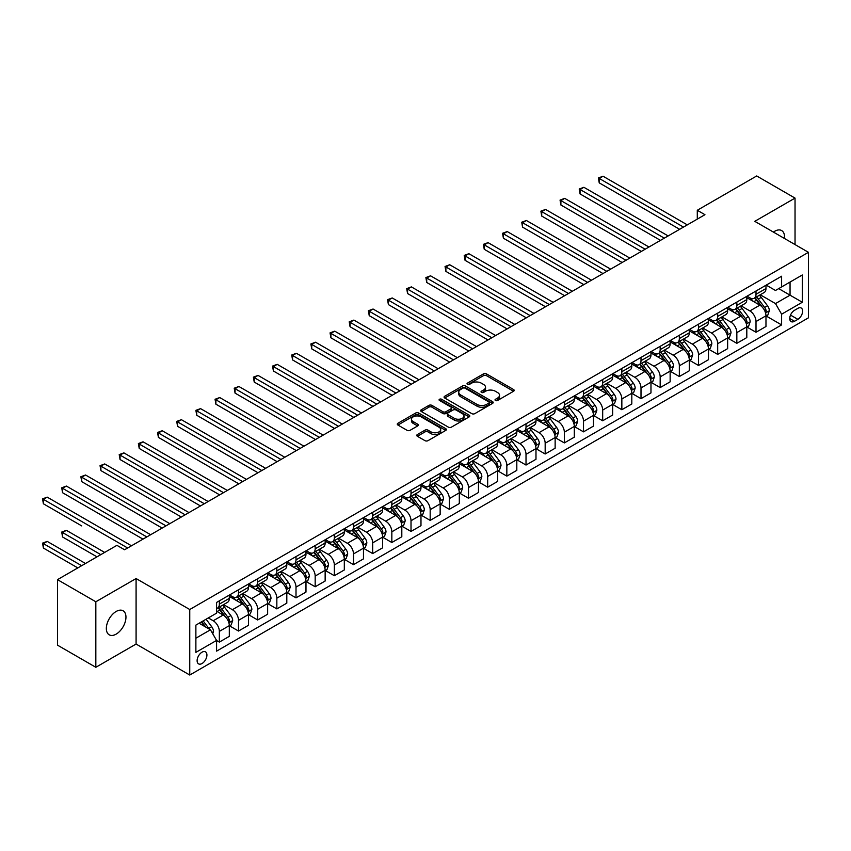 <?xml version="1.0" encoding="UTF-8"?>
<svg xmlns="http://www.w3.org/2000/svg" width="851" height="851" viewBox="0 0 851 851"><rect width="100%" height="100%" fill="white"/><g stroke="black" fill="none" stroke-linecap="round" stroke-linejoin="round"><path stroke-width="1.28" d="M495.463 400.491A1.489 0.862 0 0 0 497.569 400.491L513.557 391.258A2.127 1.234 0 0 0 514.185 390.396A2.127 1.234 0 0 0 513.557 389.524L486.474 373.887A2.127 1.234 0 0 0 483.464 373.887L467.465 383.12A1.489 0.862 0 0 0 467.029 383.727A1.489 0.862 0 0 0 467.465 384.333A1.489 0.862 0 0 0 469.571 384.333L471.645 383.141A6.808 3.936 0 0 1 481.283 383.141L483.538 384.439A6.808 3.936 0 0 1 485.527 387.226A6.808 3.936 0 0 1 483.538 390.003L481.464 391.194A1.489 0.862 0 0 0 481.028 391.8A1.489 0.862 0 0 0 481.464 392.417A1.489 0.862 0 0 0 483.57 392.417L485.644 391.215A6.808 3.936 0 0 1 495.271 391.215L497.537 392.524A6.808 3.936 0 0 1 499.526 395.3A6.808 3.936 0 0 1 497.537 398.087L495.463 399.279A1.489 0.862 0 0 0 495.027 399.885A1.489 0.862 0 0 0 495.463 400.491L495.463 399.279M116.151 634.133A13.882 8.01 120 0 0 125.214 621.9A13.882 8.01 120 0 0 123.087 610.784A13.882 8.01 120 0 0 116.151 611.475A13.882 8.01 120 0 0 107.088 623.698A13.882 8.01 120 0 0 109.215 634.825A13.882 8.01 120 0 0 116.151 634.133M784.441 238.461A13.882 8.01 120 0 0 781.654 230.568A13.882 8.01 120 0 0 774.718 231.249A13.882 8.01 120 0 0 773.421 232.1M202.017 663.525A6.936 4.01 120 0 0 206.548 657.408A6.936 4.01 120 0 0 205.485 651.845A6.936 4.01 120 0 0 202.017 652.196A6.936 4.01 120 0 0 197.485 658.312A6.936 4.01 120 0 0 198.549 663.865A6.936 4.01 120 0 0 202.017 663.525M417.384 434.531A2.127 1.234 0 0 0 416.767 435.404A2.127 1.234 0 0 0 417.384 436.276L424.989 440.658A2.127 1.234 0 0 0 428 440.658L445.754 430.404A2.127 1.234 0 0 0 446.381 429.542A2.127 1.234 0 0 0 445.754 428.67L418.671 413.033A2.127 1.234 0 0 0 415.66 413.033L397.896 423.287A2.127 1.234 0 0 0 397.279 424.149A2.127 1.234 0 0 0 397.896 425.021L407.076 430.319A2.127 1.234 0 0 0 410.086 430.319L417.692 425.936A2.127 1.234 0 0 0 418.309 425.064A2.127 1.234 0 0 0 417.692 424.192L413.139 421.564A5.691 3.287 0 0 1 411.469 419.245A5.691 3.287 0 0 1 414.98 416.203A5.691 3.287 0 0 1 421.192 416.916L439.02 427.213A5.691 3.287 0 0 1 440.69 429.542A5.691 3.287 0 0 1 437.18 432.574A5.691 3.287 0 0 1 430.968 431.861L428 430.149A2.127 1.234 0 0 0 424.989 430.149L417.384 434.531L417.384 436.276M136.086 578.542L95.833 601.774L57.496 579.648L57.496 645.154L95.833 667.29L136.086 644.047L189.752 675.034L189.752 609.518L136.086 578.542L136.086 644.047M795.036 244.577L795.036 198.102L754.784 221.334L808.45 252.321L189.752 609.518M795.036 198.102L756.699 175.966L697.288 210.271L697.288 219.122M57.496 579.648L116.917 545.342L124.586 549.767L704.947 214.697L697.288 210.271M471.794 413.639A2.127 1.234 0 0 0 474.805 413.639L492.569 403.385A2.127 1.234 0 0 0 493.186 402.512A2.127 1.234 0 0 0 492.569 401.651L465.476 386.003A2.127 1.234 0 0 0 462.465 386.003L444.701 396.258A2.127 1.234 0 0 0 444.084 397.13A2.127 1.234 0 0 0 444.701 397.991L471.794 413.639M440.105 400.821A1.489 0.862 0 0 1 441.616 401.023L441.616 399.257L469.167 415.16A2.127 1.234 0 0 1 469.784 416.022A2.127 1.234 0 0 1 469.167 416.894L451.402 427.149A2.127 1.234 0 0 1 448.392 427.149L421.298 411.512L421.298 409.767A2.127 1.234 0 0 0 420.681 410.639A2.127 1.234 0 0 0 421.298 411.512M421.298 409.767L428.904 405.384A2.127 1.234 0 0 1 431.914 405.384L442.903 411.724A2.127 1.234 0 0 0 445.913 411.724L450.956 408.81A2.127 1.234 0 0 0 451.573 407.948A2.127 1.234 0 0 0 450.956 407.076L439.51 400.47A1.489 0.862 0 0 1 439.073 399.864A1.489 0.862 0 0 1 439.999 399.066A1.489 0.862 0 0 1 441.616 399.257M797.866 308.36L794.494 310.307A6.723 3.883 120 0 0 790.1 316.232A6.723 3.883 120 0 0 791.132 321.614A6.723 3.883 120 0 0 794.494 321.284L797.866 319.338A6.723 3.883 120 0 0 802.259 313.413A6.723 3.883 120 0 0 801.227 308.03A6.723 3.883 120 0 0 797.866 308.36M189.752 675.034L808.45 317.827L808.45 252.321M766.208 285.117L775.484 290.478L781.612 286.936L781.612 276.224L216.579 602.444L216.579 613.156L195.879 625.102L195.879 652.366L216.579 640.42L216.579 651.132L781.612 324.912L781.612 314.2L775.484 303.573L760.241 294.776M781.612 286.936L802.312 274.979L802.312 302.254L781.612 314.2M95.833 601.774L95.833 667.29M778.708 288.617L790.047 295.169L790.047 282.064L802.312 274.979M775.484 303.573L790.047 295.169L802.312 302.254M195.879 638.207L210.452 629.793L199.102 623.24M216.579 640.505L219.345 642.101L219.345 631.389A8.67 5.01 -120 0 0 213.207 620.762L208.304 617.932M219.345 642.101L229.313 636.346L229.313 625.634A8.67 5.01 -120 0 0 223.175 615.018L216.579 611.209M229.536 625.857L238.514 631.038L238.514 620.326A8.67 5.01 -120 0 0 232.376 609.699L223.568 604.614M238.514 631.038L248.481 625.283L248.481 614.571A8.67 5.01 -120 0 0 242.344 603.944L229.313 596.423M248.705 614.794L257.672 619.975L257.672 609.263A8.67 5.01 -120 0 0 251.545 598.636L242.737 593.551M257.672 619.975L267.639 614.22L267.639 603.508A8.67 5.01 -120 0 0 261.512 592.881L248.481 585.36M267.874 603.721L276.841 608.901L276.841 598.189A8.67 5.01 -120 0 0 270.714 587.573L261.906 582.488M276.841 608.901L286.808 603.146L286.808 592.434A8.67 5.01 -120 0 0 280.681 581.818L267.639 574.287M287.042 592.658L296.01 597.838L296.01 587.126A8.67 5.01 -120 0 0 289.872 576.499L281.075 571.415M296.01 597.838L305.977 592.083L305.977 581.371A8.67 5.01 -120 0 0 299.839 570.744L286.808 563.224M306.211 581.595L315.178 586.775L315.178 576.063A8.67 5.01 -120 0 0 309.041 565.436L300.233 560.352M315.178 586.775L325.146 581.02L325.146 570.308A8.67 5.01 -120 0 0 319.008 559.681L305.977 552.161M325.369 570.532L334.347 575.712L334.347 565A8.67 5.01 -120 0 0 328.209 554.373L319.402 549.289M334.347 575.712L344.315 569.957L344.315 559.245A8.67 5.01 -120 0 0 338.177 548.618L325.146 541.098M344.538 559.458L353.505 564.638L353.505 553.927A8.67 5.01 -120 0 0 347.378 543.31L338.57 538.226M353.505 564.638L363.473 558.884L363.473 548.172A8.67 5.01 -120 0 0 357.346 537.555L344.315 530.024M363.707 548.395L372.674 553.575L372.674 542.864A8.67 5.01 -120 0 0 366.547 532.237L357.739 527.152M372.674 553.575L382.642 547.821L382.642 537.109A8.67 5.01 -120 0 0 376.514 526.482L363.473 518.961M382.876 537.332L391.843 542.512L391.843 531.801A8.67 5.01 -120 0 0 385.705 521.174L376.908 516.089M391.843 542.512L401.81 536.758L401.81 526.046A8.67 5.01 -120 0 0 395.672 515.419L382.642 507.898M402.044 526.269L411.012 531.439L411.012 520.738A8.67 5.01 -120 0 0 404.874 510.111L396.066 505.026M411.012 531.439L420.979 525.695L420.979 514.983A8.67 5.01 -120 0 0 414.841 504.356L401.81 496.835M421.202 515.195L430.18 520.376L430.18 509.664A8.67 5.01 -120 0 0 424.043 499.048L415.235 493.963M430.18 520.376L440.148 514.621L440.148 503.909A8.67 5.01 -120 0 0 434.01 493.293L420.979 485.761M440.371 504.132L449.339 509.313L449.339 498.601A8.67 5.01 -120 0 0 443.211 487.974L434.404 482.889M449.339 509.313L459.306 503.558L459.306 492.846A8.67 5.01 -120 0 0 453.179 482.219L440.148 474.698M459.54 493.069L468.507 498.25L468.507 487.538A8.67 5.01 -120 0 0 462.38 476.911L453.572 471.826M468.507 498.25L478.475 492.495L478.475 481.783A8.67 5.01 -120 0 0 472.348 471.156L459.306 463.635M478.709 482.006L487.676 487.176L487.676 476.464A8.67 5.01 -120 0 0 481.538 465.848L472.741 460.763M487.676 487.176L497.644 481.432L497.644 470.72A8.67 5.01 -120 0 0 491.506 460.093L478.475 452.562M497.878 470.933L506.845 476.113L506.845 465.401A8.67 5.01 -120 0 0 500.707 454.785L491.899 449.7M506.845 476.113L516.812 470.358L516.812 459.646A8.67 5.01 -120 0 0 510.674 449.03L497.644 441.499M517.036 459.87L526.014 465.05L526.014 454.338A8.67 5.01 -120 0 0 519.876 443.711L511.068 438.627M526.014 465.05L535.981 459.295L535.981 448.583A8.67 5.01 -120 0 0 529.843 437.957L516.812 430.436M536.204 448.807L545.172 453.987L545.172 443.275A8.67 5.01 -120 0 0 539.045 432.648L530.237 427.564M545.172 453.987L555.139 448.232L555.139 437.52A8.67 5.01 -120 0 0 549.012 426.894L535.981 419.373M555.373 437.744L564.341 442.914L564.341 432.202A8.67 5.01 -120 0 0 558.213 421.585L549.406 416.501M564.341 442.914L574.308 437.159L574.308 426.447A8.67 5.01 -120 0 0 568.181 415.831L555.139 408.299M574.542 426.67L583.509 431.851L583.509 421.139A8.67 5.01 -120 0 0 577.372 410.512L568.574 405.438M583.509 431.851L593.477 426.096L593.477 415.384A8.67 5.01 -120 0 0 587.339 404.768L574.308 397.236M593.711 415.607L602.678 420.788L602.678 410.076A8.67 5.01 -120 0 0 596.54 399.449L587.733 394.364M602.678 420.788L612.646 415.033L612.646 404.321A8.67 5.01 -120 0 0 606.508 393.694L593.477 386.173M612.869 404.544L621.847 409.725L621.847 399.013A8.67 5.01 -120 0 0 615.709 388.386L606.901 383.301M621.847 409.725L631.814 403.97L631.814 393.258A8.67 5.01 -120 0 0 625.676 382.631L612.646 375.11M632.038 393.481L641.005 398.651L641.005 387.939A8.67 5.01 -120 0 0 634.878 377.323L626.07 372.238M641.005 398.651L650.972 392.896L650.972 382.184A8.67 5.01 -120 0 0 644.845 371.568L631.814 364.037M651.206 382.407L660.174 387.588L660.174 376.876A8.67 5.01 -120 0 0 654.047 366.249L645.239 361.164M660.174 387.588L670.141 381.833L670.141 371.121A8.67 5.01 -120 0 0 664.014 360.505L650.972 352.974M670.375 371.344L679.343 376.525L679.343 365.813A8.67 5.01 -120 0 0 673.205 355.186L664.408 350.101M679.343 376.525L689.31 370.77L689.31 360.058A8.67 5.01 -120 0 0 683.172 349.431L670.141 341.911M689.544 360.281L698.511 365.462L698.511 354.75A8.67 5.01 -120 0 0 692.374 344.123L683.566 339.038M698.511 365.462L708.479 359.707L708.479 348.995A8.67 5.01 -120 0 0 702.341 338.368L689.31 330.848M708.702 349.208L717.68 354.388L717.68 343.676A8.67 5.01 -120 0 0 711.542 333.06L702.735 327.975M717.68 354.388L727.648 348.633L727.648 337.921A8.67 5.01 -120 0 0 721.51 327.305L708.479 319.774M727.871 338.145L736.838 343.325L736.838 332.613A8.67 5.01 -120 0 0 730.711 321.986L721.903 316.902M736.838 343.325L746.806 337.57L746.806 326.858A8.67 5.01 -120 0 0 740.678 316.232L727.648 308.711M747.04 327.082L756.007 332.262L756.007 321.55A8.67 5.01 -120 0 0 749.88 310.923L741.072 305.839M756.007 332.262L765.974 326.507L765.974 315.795A8.67 5.01 -120 0 0 759.847 305.169L746.806 297.648M747.04 296.18L749.88 297.818A8.67 5.01 -120 0 0 754.209 298.254A8.67 5.01 -120 0 0 756.007 294.286L756.007 291.01M727.871 307.254L730.711 308.892A8.67 5.01 -120 0 0 735.051 309.317A8.67 5.01 -120 0 0 736.838 305.349L736.838 302.073M708.702 318.317L711.542 319.955A8.67 5.01 -120 0 0 715.882 320.38A8.67 5.01 -120 0 0 717.68 316.412L717.68 313.136M689.544 329.38L692.374 331.018A8.67 5.01 -120 0 0 696.714 331.454A8.67 5.01 -120 0 0 698.511 327.475L698.511 324.199M670.375 340.453L673.205 342.091A8.67 5.01 -120 0 0 677.545 342.517A8.67 5.01 -120 0 0 679.343 338.549L679.343 335.273M651.206 351.516L654.047 353.154A8.67 5.01 -120 0 0 658.376 353.58A8.67 5.01 -120 0 0 660.174 349.612L660.174 346.336M632.038 362.579L634.878 364.217A8.67 5.01 -120 0 0 639.218 364.643A8.67 5.01 -120 0 0 641.005 360.675L641.005 357.399M612.869 373.642L615.709 375.28A8.67 5.01 -120 0 0 620.049 375.716A8.67 5.01 -120 0 0 621.847 371.738L621.847 368.462M593.711 384.716L596.54 386.354A8.67 5.01 -120 0 0 600.88 386.78A8.67 5.01 -120 0 0 602.678 382.812L602.678 379.535M574.542 395.779L577.372 397.417A8.67 5.01 -120 0 0 581.712 397.842A8.67 5.01 -120 0 0 583.509 393.875L583.509 390.598M555.373 406.842L558.213 408.48A8.67 5.01 -120 0 0 562.543 408.905A8.67 5.01 -120 0 0 564.341 404.938L564.341 401.661M536.204 417.905L539.045 419.543A8.67 5.01 -120 0 0 543.385 419.979A8.67 5.01 -120 0 0 545.172 416.001L545.172 412.735M517.036 428.978L519.876 430.617A8.67 5.01 -120 0 0 524.216 431.042A8.67 5.01 -120 0 0 526.014 427.074L526.014 423.798M497.878 440.041L500.707 441.68A8.67 5.01 -120 0 0 505.047 442.105A8.67 5.01 -120 0 0 506.845 438.137L506.845 434.861M478.709 451.104L481.538 452.743A8.67 5.01 -120 0 0 485.878 453.168A8.67 5.01 -120 0 0 487.676 449.2L487.676 445.924M459.54 462.167L462.38 463.806A8.67 5.01 -120 0 0 466.71 464.242A8.67 5.01 -120 0 0 468.507 460.263L468.507 456.998M440.371 473.241L443.211 474.879A8.67 5.01 -120 0 0 447.552 475.305A8.67 5.01 -120 0 0 449.339 471.337L449.339 468.061M421.202 484.304L424.043 485.942A8.67 5.01 -120 0 0 428.383 486.368A8.67 5.01 -120 0 0 430.18 482.4L430.18 479.124M402.044 495.367L404.874 497.005A8.67 5.01 -120 0 0 409.214 497.441A8.67 5.01 -120 0 0 411.012 493.463L411.012 490.187M382.876 506.43L385.705 508.068A8.67 5.01 -120 0 0 390.045 508.504A8.67 5.01 -120 0 0 391.843 504.537L391.843 501.26M363.707 517.504L366.547 519.142A8.67 5.01 -120 0 0 370.876 519.567A8.67 5.01 -120 0 0 372.674 515.6L372.674 512.323M344.538 528.567L347.378 530.205A8.67 5.01 -120 0 0 351.718 530.63A8.67 5.01 -120 0 0 353.505 526.663L353.505 523.386M325.369 539.63L328.209 541.268A8.67 5.01 -120 0 0 332.55 541.704A8.67 5.01 -120 0 0 334.347 537.726L334.347 534.449M306.211 550.693L309.041 552.331A8.67 5.01 -120 0 0 313.381 552.767A8.67 5.01 -120 0 0 315.178 548.799L315.178 545.523M287.042 561.766L289.872 563.405A8.67 5.01 -120 0 0 294.212 563.83A8.67 5.01 -120 0 0 296.01 559.862L296.01 556.586M267.874 572.829L270.714 574.468A8.67 5.01 -120 0 0 275.043 574.893A8.67 5.01 -120 0 0 276.841 570.925L276.841 567.649M248.705 583.892L251.545 585.531A8.67 5.01 -120 0 0 255.885 585.967A8.67 5.01 -120 0 0 257.672 581.988L257.672 578.712M229.536 594.966L232.376 596.604A8.67 5.01 -120 0 0 236.716 597.03A8.67 5.01 -120 0 0 238.514 593.062L238.514 589.786M766.208 316.019L781.612 324.912M754.209 298.254L764.177 292.499A8.67 5.01 -120 0 0 765.974 288.532L765.974 285.255M735.051 309.317L745.019 303.562A8.67 5.01 -120 0 0 746.806 299.595L746.806 296.318M715.882 320.38L725.85 314.625A8.67 5.01 -120 0 0 727.648 310.658L727.648 307.381M696.714 331.454L706.681 325.699A8.67 5.01 -120 0 0 708.479 321.721L708.479 318.444M677.545 342.517L687.512 336.762A8.67 5.01 -120 0 0 689.31 332.794L689.31 329.518M658.376 353.58L668.343 347.825A8.67 5.01 -120 0 0 670.141 343.857L670.141 340.581M639.218 364.643L649.185 358.888A8.67 5.01 -120 0 0 650.972 354.92L650.972 351.644M620.049 375.716L630.017 369.962A8.67 5.01 -120 0 0 631.814 365.983L631.814 362.717M600.88 386.78L610.848 381.025A8.67 5.01 -120 0 0 612.646 377.057L612.646 373.78M581.712 397.842L591.679 392.088A8.67 5.01 -120 0 0 593.477 388.12L593.477 384.843M562.543 408.905L572.51 403.161A8.67 5.01 -120 0 0 574.308 399.183L574.308 395.906M543.385 419.979L553.352 414.224A8.67 5.01 -120 0 0 555.139 410.256L555.139 406.98M524.216 431.042L534.183 425.287A8.67 5.01 -120 0 0 535.981 421.319L535.981 418.043M505.047 442.105L515.015 436.35A8.67 5.01 -120 0 0 516.812 432.382L516.812 429.106M485.878 453.168L495.846 447.424A8.67 5.01 -120 0 0 497.644 443.445L497.644 440.169M466.71 464.242L476.677 458.487A8.67 5.01 -120 0 0 478.475 454.519L478.475 451.243M447.552 475.305L457.519 469.55A8.67 5.01 -120 0 0 459.306 465.582L459.306 462.306M428.383 486.368L438.35 480.613A8.67 5.01 -120 0 0 440.148 476.645L440.148 473.369M409.214 497.441L419.181 491.687A8.67 5.01 -120 0 0 420.979 487.708L420.979 484.432M390.045 508.504L400.013 502.75A8.67 5.01 -120 0 0 401.81 498.782L401.81 495.505M370.876 519.567L380.844 513.813A8.67 5.01 -120 0 0 382.642 509.845L382.642 506.568M351.718 530.63L361.675 524.876A8.67 5.01 -120 0 0 363.473 520.908L363.473 517.631M332.55 541.704L342.517 535.949A8.67 5.01 -120 0 0 344.315 531.971L344.315 528.694M313.381 552.767L323.348 547.012A8.67 5.01 -120 0 0 325.146 543.044L325.146 539.768M294.212 563.83L304.179 558.075A8.67 5.01 -120 0 0 305.977 554.107L305.977 550.831M275.043 574.893L285.011 569.138A8.67 5.01 -120 0 0 286.808 565.17L286.808 561.894M255.885 585.967L265.842 580.212A8.67 5.01 -120 0 0 267.639 576.233L267.639 572.957M236.716 597.03L246.684 591.275A8.67 5.01 -120 0 0 248.481 587.307L248.481 584.031M216.579 608.444A8.67 5.01 -120 0 0 217.548 608.093L227.515 602.338A8.67 5.01 -120 0 0 229.313 598.37L229.313 595.094M217.548 608.093A8.67 5.01 -120 0 0 219.345 604.125L219.345 600.849M210.452 629.793L216.579 640.42M496.059 400.704L497.537 399.853A6.808 3.936 0 0 0 499.526 397.077L499.526 395.3M485.527 387.226L485.527 388.992A6.808 3.936 0 0 1 483.538 391.768L482.06 392.619M513.536 391.279L486.474 375.653A2.127 1.234 0 0 0 483.464 375.653L468.061 384.546M492.538 403.395L465.476 387.779A2.127 1.234 0 0 0 462.465 387.779L444.733 398.013M488.804 403.119A1.489 0.862 0 0 0 489.24 402.512A1.489 0.862 0 0 0 488.804 401.906L465.018 388.173A1.489 0.862 0 0 0 462.912 388.173L460.731 389.439A6.808 3.936 0 0 0 458.742 392.215A6.808 3.936 0 0 0 460.731 395.002L476.985 404.385A6.808 3.936 0 0 0 486.623 404.385L488.804 403.119L488.804 404.895A1.489 0.862 0 0 0 489.24 404.289L489.24 402.512M458.742 392.215L458.742 393.992A6.808 3.936 0 0 0 460.731 396.768L460.731 395.002M488.804 404.895L486.623 406.15A6.808 3.936 0 0 1 476.985 406.15L460.731 396.768M421.33 411.522L428.904 407.15L428.904 405.384M451.573 407.948L451.573 409.714A2.127 1.234 0 0 1 450.956 410.586L445.913 413.501A2.127 1.234 0 0 1 442.903 413.501L431.914 407.15A2.127 1.234 0 0 0 428.904 407.15M441.616 401.023L469.135 416.916M454.296 418.309A5.691 3.287 0 0 0 460.508 419.022A5.691 3.287 0 0 0 464.018 415.979A5.691 3.287 0 0 0 462.348 413.66L456.072 410.033A2.127 1.234 0 0 0 453.062 410.033L448.02 412.937A2.127 1.234 0 0 0 447.392 413.809A2.127 1.234 0 0 0 448.02 414.682L454.296 418.309L454.296 420.075A5.691 3.287 0 0 0 460.508 420.788A5.691 3.287 0 0 0 464.018 417.756L464.018 415.979M447.392 413.809L447.392 415.586A2.127 1.234 0 0 0 448.02 416.447L448.02 414.682M454.296 420.075L448.02 416.447M440.69 429.542L440.69 431.308A5.691 3.287 0 0 1 437.18 434.35A5.691 3.287 0 0 1 430.968 433.638L428 431.914A2.127 1.234 0 0 0 424.989 431.914L417.415 436.286M411.469 419.245L411.469 421.011A5.691 3.287 0 0 0 413.139 423.341L413.139 421.564M417.692 424.192L417.692 425.936L413.139 423.341M445.733 430.425L418.671 414.799A2.127 1.234 0 0 0 415.66 414.799L397.928 425.032M765.974 316.147L767.815 315.083L769.347 310.658A5.744 3.319 -120 0 0 767.517 305.764L761.251 297.403A16.584 9.574 -120 0 0 759.443 295.233M753.209 301.339A16.584 9.574 -120 0 0 749.816 297.786M765.453 312.625L766.251 310.902A5.744 3.319 -120 0 0 764.602 307.445L758.337 299.084A16.584 9.574 -120 0 0 756.528 296.914M754.986 297.807A13.765 7.946 60 0 1 757.241 300.382L762.549 307.456M599.232 227.132L641.314 251.439L560.894 205.006L560.894 200.581L564.724 198.368L648.983 247.013M754.688 297.978A16.584 9.574 60 0 1 756.496 300.148L760.666 305.711M683.481 227.089L599.232 178.444L603.061 176.231L687.321 224.877M679.651 229.302L599.232 182.869L599.232 178.444L598.381 177.955L603.061 176.231M599.232 182.869L598.381 177.955M746.806 327.209L748.646 326.156L750.178 321.721A5.744 3.319 -120 0 0 748.348 316.827L742.083 308.466A16.584 9.574 -120 0 0 740.274 306.296M734.041 312.402A16.584 9.574 -120 0 0 730.647 308.849M746.284 323.699L747.082 321.965A5.744 3.319 -120 0 0 745.433 318.519L739.168 310.147A16.584 9.574 -120 0 0 737.36 307.988M735.817 308.87A13.765 7.946 60 0 1 738.072 311.445L743.38 318.519M580.063 238.206L622.145 262.502L541.725 216.069L541.725 211.644L545.555 209.431L629.814 258.076M735.519 309.041A16.584 9.574 60 0 1 737.328 311.211L741.498 316.774M727.648 338.283L729.488 337.219L731.02 332.794A5.744 3.319 -120 0 0 729.179 327.901L722.914 319.529A16.584 9.574 -120 0 0 721.105 317.37M714.872 323.476A16.584 9.574 -120 0 0 711.479 319.923M727.116 334.762L727.913 333.039A5.744 3.319 -120 0 0 726.265 329.582L719.999 321.221A16.584 9.574 -120 0 0 718.191 319.051M716.648 319.944A13.765 7.946 60 0 1 718.914 322.508L724.212 329.582M560.894 249.269L602.987 273.565L522.557 227.132L522.557 222.707L526.397 220.494L610.646 269.139M716.351 320.114A16.584 9.574 60 0 1 718.159 322.274L722.329 327.837M708.479 349.346L710.319 348.282L711.851 343.857A5.744 3.319 -120 0 0 710.011 338.964L703.756 330.603A16.584 9.574 -120 0 0 701.937 328.433M695.714 334.539A16.584 9.574 -120 0 0 692.31 330.986M707.958 345.825L708.745 344.102A5.744 3.319 -120 0 0 707.107 340.645L700.841 332.284A16.584 9.574 -120 0 0 699.022 330.114M697.48 331.007A13.765 7.946 60 0 1 699.745 333.571L705.043 340.655M541.725 260.332L583.818 284.628L503.398 238.206L503.398 233.77L507.228 231.557L591.488 280.202M697.182 331.177A16.584 9.574 60 0 1 699.001 333.347L703.16 338.9M664.312 238.152L580.063 189.507L583.892 187.294L668.152 235.94M660.482 240.365L580.063 193.932L580.063 189.507L579.212 189.028L583.892 187.294M580.063 193.932L579.212 189.028M645.154 249.226L560.054 200.091L564.724 198.368M560.894 205.006L560.054 200.091M625.985 260.289L540.885 211.154L545.555 209.431M541.725 216.069L540.885 211.154M689.31 360.409L691.15 359.345L692.682 354.92A5.744 3.319 -120 0 0 690.852 350.027L684.587 341.666A16.584 9.574 -120 0 0 682.779 339.496M676.545 345.602A16.584 9.574 -120 0 0 673.152 342.049M688.789 356.888L689.576 355.165A5.744 3.319 -120 0 0 687.938 351.708L681.672 343.347A16.584 9.574 -120 0 0 679.864 341.177M678.321 342.07A13.765 7.946 60 0 1 680.577 344.644L685.874 351.718M522.557 271.395L564.649 295.701L484.23 249.269L484.23 244.843L488.059 242.631L572.319 291.276M678.024 342.24A16.584 9.574 60 0 1 679.832 344.41L683.991 349.974M606.816 271.352L521.716 222.217L526.397 220.494M522.557 227.132L521.716 222.217M670.141 371.472L671.982 370.419L673.513 365.983A5.744 3.319 -120 0 0 671.684 361.09L665.418 352.729A16.584 9.574 -120 0 0 663.61 350.559M657.376 356.665A16.584 9.574 -120 0 0 653.983 353.112M669.62 367.962L670.418 366.228A5.744 3.319 -120 0 0 668.769 362.781L662.503 354.41A16.584 9.574 -120 0 0 660.695 352.25M659.153 353.133A13.765 7.946 60 0 1 661.408 355.707L666.716 362.781M503.398 282.468L545.48 306.764L465.061 260.332L465.061 255.906L468.89 253.694L553.15 302.339M658.855 353.303A16.584 9.574 60 0 1 660.663 355.473L664.833 361.037M650.972 382.546L652.813 381.482L654.345 377.057A5.744 3.319 -120 0 0 652.515 372.164L646.249 363.803A16.584 9.574 -120 0 0 644.441 361.632M638.207 367.738A16.584 9.574 -120 0 0 634.814 364.185M650.451 379.025L651.249 377.301A5.744 3.319 -120 0 0 649.6 373.844L643.335 365.483A16.584 9.574 -120 0 0 641.526 363.313M639.984 364.207A13.765 7.946 60 0 1 642.239 366.77L647.547 373.855M484.23 293.531L526.312 317.827L445.892 271.395L445.892 266.969L449.722 264.757L533.981 313.402M639.686 364.377A16.584 9.574 60 0 1 641.494 366.536L645.664 372.1M631.814 393.609L633.655 392.545L635.186 388.12A5.744 3.319 -120 0 0 633.346 383.227L627.081 374.865A16.584 9.574 -120 0 0 625.272 372.695M619.039 378.801A16.584 9.574 -120 0 0 615.645 375.248M631.282 390.088L632.08 388.364A5.744 3.319 -120 0 0 630.431 384.907L624.166 376.546A16.584 9.574 -120 0 0 622.358 374.376M620.815 375.27A13.765 7.946 60 0 1 623.081 377.833L628.378 384.918M465.061 304.594L507.153 328.901L426.723 282.468L426.723 278.032L430.563 275.82L514.812 324.465M620.517 375.44A16.584 9.574 60 0 1 622.326 377.61L626.496 383.163M612.646 404.672L614.486 403.608L616.018 399.183A5.744 3.319 -120 0 0 614.177 394.29L607.912 385.928A16.584 9.574 -120 0 0 606.103 383.758M599.881 389.864A16.584 9.574 -120 0 0 596.477 386.311M612.124 401.151L612.911 399.427A5.744 3.319 -120 0 0 611.273 395.97L605.008 387.609A16.584 9.574 -120 0 0 603.189 385.439M601.646 386.333A13.765 7.946 60 0 1 603.912 388.907L609.21 395.981M445.892 315.657L487.985 339.964L407.565 293.531L407.565 289.106L411.395 286.893L495.654 335.539M601.349 386.503A16.584 9.574 60 0 1 603.168 388.673L607.327 394.236M593.477 415.745L595.317 414.682L596.849 410.256A5.744 3.319 -120 0 0 595.019 405.363L588.754 396.991A16.584 9.574 -120 0 0 586.945 394.832M580.712 400.938A16.584 9.574 -120 0 0 577.318 397.374M592.956 412.224L593.743 410.501A5.744 3.319 -120 0 0 592.105 407.044L585.839 398.672A16.584 9.574 -120 0 0 584.031 396.513M582.488 397.396A13.765 7.946 60 0 1 584.743 399.97L590.041 407.044M426.723 326.731L468.816 351.027L388.396 304.594L388.396 300.169L392.226 297.956L476.486 346.602M582.19 397.566A16.584 9.574 60 0 1 583.999 399.736L588.158 405.299M587.647 282.415L502.547 233.291L507.228 231.557M503.398 238.206L502.547 233.291M568.479 293.489L483.379 244.354L488.059 242.631M484.23 249.269L483.379 244.354M549.32 304.552L464.22 255.417L468.89 253.694M465.061 260.332L464.22 255.417M530.152 315.615L445.052 266.48L449.722 264.757M445.892 271.395L445.052 266.48M510.983 326.678L425.883 277.554L430.563 275.82M426.723 282.468L425.883 277.554M574.308 426.808L576.148 425.745L577.68 421.319A5.744 3.319 -120 0 0 575.85 416.426L569.585 408.065A16.584 9.574 -120 0 0 567.777 405.895M561.543 412.001A16.584 9.574 -120 0 0 558.15 408.448M573.787 423.287L574.585 421.564A5.744 3.319 -120 0 0 572.936 418.107L566.67 409.746A16.584 9.574 -120 0 0 564.862 407.576M563.319 408.469A13.765 7.946 60 0 1 565.575 411.033L570.883 418.118M407.565 337.794L449.647 362.09L369.228 315.657L369.228 311.232L373.057 309.019L457.317 357.665M563.022 408.64A16.584 9.574 60 0 1 564.83 410.81L569 416.362M491.814 337.751L406.714 288.617L411.395 286.893M407.565 293.531L406.714 288.617M555.139 437.871L556.98 436.808L558.511 432.382A5.744 3.319 -120 0 0 556.682 427.489L550.416 419.128A16.584 9.574 -120 0 0 548.608 416.958M542.374 423.064A16.584 9.574 -120 0 0 538.981 419.511M554.618 434.35L555.416 432.627A5.744 3.319 -120 0 0 553.767 429.17L547.501 420.809A16.584 9.574 -120 0 0 545.693 418.639M544.151 419.532A13.765 7.946 60 0 1 546.406 422.107L551.714 429.181M388.396 348.857L430.478 373.163L350.059 326.731L350.059 322.295L353.888 320.082L438.148 368.728M543.853 419.703A16.584 9.574 60 0 1 545.661 421.873L549.831 427.425M472.645 348.814L387.545 299.68L392.226 297.956M388.396 304.594L387.545 299.68M535.981 448.934L537.821 447.871L539.353 443.445A5.744 3.319 -120 0 0 537.513 438.552L531.247 430.191A16.584 9.574 -120 0 0 529.439 428.021M523.205 434.127A16.584 9.574 -120 0 0 519.812 430.574M535.449 445.413L536.247 443.69A5.744 3.319 -120 0 0 534.598 440.233L528.333 431.872A16.584 9.574 -120 0 0 526.524 429.702M524.982 430.595A13.765 7.946 60 0 1 527.248 433.17L532.545 440.244M369.228 359.92L411.32 384.226L330.89 337.794L330.89 333.369L334.73 331.156L418.979 379.801M524.684 430.766A16.584 9.574 60 0 1 526.492 432.936L530.662 438.499M453.487 359.877L368.387 310.743L373.057 309.019M369.228 315.657L368.387 310.743M516.812 460.008L518.653 458.944L520.184 454.519A5.744 3.319 -120 0 0 518.344 449.626L512.079 441.254A16.584 9.574 -120 0 0 510.27 439.095M504.047 445.201A16.584 9.574 -120 0 0 500.643 441.637M516.291 456.487L517.078 454.764A5.744 3.319 -120 0 0 515.44 451.307L509.175 442.935A16.584 9.574 -120 0 0 507.356 440.775M505.813 441.658A13.765 7.946 60 0 1 508.079 444.233L513.376 451.307M350.059 370.993L392.151 395.29L311.732 348.857L311.732 344.432L315.561 342.219L399.821 390.864M505.515 441.839A16.584 9.574 60 0 1 507.334 443.999L511.494 449.562M434.318 370.94L349.218 321.816L353.888 320.082M350.059 326.731L349.218 321.816M497.644 471.071L499.484 470.007L501.016 465.582A5.744 3.319 -120 0 0 499.186 460.689L492.92 452.328A16.584 9.574 -120 0 0 491.112 450.158M484.879 456.264A16.584 9.574 -120 0 0 481.485 452.711M497.122 467.55L497.909 465.827A5.744 3.319 -120 0 0 496.271 462.37L490.006 454.009A16.584 9.574 -120 0 0 488.197 451.838M486.655 452.732A13.765 7.946 60 0 1 488.91 455.296L494.208 462.38M330.89 382.056L372.983 406.352L292.563 359.92L292.563 355.495L296.393 353.282L380.652 401.927M486.357 452.902A16.584 9.574 60 0 1 488.166 455.072L492.325 460.625M415.15 382.014L330.05 332.879L334.73 331.156M330.89 337.794L330.05 332.879M478.475 482.134L480.315 481.07L481.847 476.645A5.744 3.319 -120 0 0 480.017 471.752L473.752 463.391A16.584 9.574 -120 0 0 471.943 461.221M465.71 467.327A16.584 9.574 -120 0 0 462.316 463.774M477.954 478.613L478.751 476.89A5.744 3.319 -120 0 0 477.103 473.433L470.837 465.071A16.584 9.574 -120 0 0 469.029 462.901M467.486 463.795A13.765 7.946 60 0 1 469.741 466.369L475.049 473.443M311.732 393.119L353.814 417.426L273.394 370.993L273.394 366.568L277.224 364.345L361.484 412.99M467.188 463.965A16.584 9.574 60 0 1 468.997 466.135L473.167 471.699M395.981 393.077L310.881 343.942L315.561 342.219M311.732 348.857L310.881 343.942M459.306 493.197L461.146 492.133L462.678 487.708A5.744 3.319 -120 0 0 460.848 482.815L454.583 474.454A16.584 9.574 -120 0 0 452.775 472.284M446.541 478.39A16.584 9.574 -120 0 0 443.148 474.837M458.785 489.676L459.583 487.953A5.744 3.319 -120 0 0 457.934 484.496L451.668 476.135A16.584 9.574 -120 0 0 449.86 473.964M448.317 474.858A13.765 7.946 60 0 1 450.573 477.432L455.881 484.506M292.563 404.182L334.645 428.489L254.226 382.056L254.226 377.631L258.055 375.419L342.315 424.064M448.02 475.028A16.584 9.574 60 0 1 449.828 477.198L453.998 482.762M440.148 504.271L441.988 503.207L443.52 498.782A5.744 3.319 -120 0 0 441.68 493.888L435.414 485.517A16.584 9.574 -120 0 0 433.606 483.357M427.372 489.463A16.584 9.574 -120 0 0 423.979 485.9M439.616 500.75L440.414 499.026A5.744 3.319 -120 0 0 438.765 495.569L432.499 487.208A16.584 9.574 -120 0 0 430.691 485.038M429.149 485.921A13.765 7.946 60 0 1 431.414 488.495L436.712 495.569M273.394 415.256L315.487 439.552L235.057 393.119L235.057 388.694L238.897 386.482L323.146 435.127M428.851 486.102A16.584 9.574 60 0 1 430.659 488.261L434.829 493.825M420.979 515.334L422.819 514.27L424.351 509.845A5.744 3.319 -120 0 0 422.511 504.951L416.245 496.59A16.584 9.574 -120 0 0 414.437 494.42M408.214 500.526A16.584 9.574 -120 0 0 404.81 496.973M420.458 511.813L421.245 510.089A5.744 3.319 -120 0 0 419.607 506.632L413.341 498.271A16.584 9.574 -120 0 0 411.522 496.101M409.98 496.995A13.765 7.946 60 0 1 412.246 499.558L417.543 506.643M254.226 426.319L296.318 450.615L215.888 404.182L215.888 399.757L219.728 397.545L303.988 446.19M409.682 497.165A16.584 9.574 60 0 1 411.501 499.335L415.66 504.888M401.81 526.397L403.651 525.333L405.182 520.908A5.744 3.319 -120 0 0 403.353 516.014L397.087 507.653A16.584 9.574 -120 0 0 395.279 505.483M389.045 511.589A16.584 9.574 -120 0 0 385.652 508.036M401.289 522.876L402.076 521.152A5.744 3.319 -120 0 0 400.438 517.695L394.173 509.334A16.584 9.574 -120 0 0 392.364 507.164M390.822 508.058A13.765 7.946 60 0 1 393.077 510.632L398.374 517.706M235.057 437.382L277.149 461.689L196.73 415.256L196.73 410.831L200.559 408.618L284.819 457.264M390.524 508.228A16.584 9.574 60 0 1 392.332 510.398L396.492 515.961M382.642 537.46L384.482 536.407L386.014 531.971A5.744 3.319 -120 0 0 384.184 527.077L377.918 518.716A16.584 9.574 -120 0 0 376.11 516.546M369.877 522.652A16.584 9.574 -120 0 0 366.483 519.099M382.12 533.949L382.918 532.215A5.744 3.319 -120 0 0 381.269 528.758L375.004 520.397A16.584 9.574 -120 0 0 373.195 518.238M371.653 519.121A13.765 7.946 60 0 1 373.908 521.695L379.216 528.769M215.888 448.456L257.981 472.752L177.561 426.319L177.561 421.894L181.391 419.681L265.65 468.327M371.355 519.291A16.584 9.574 60 0 1 373.163 521.461L377.333 527.024M363.473 548.533L365.313 547.47L366.845 543.044A5.744 3.319 -120 0 0 365.015 538.151L358.75 529.779A16.584 9.574 -120 0 0 356.941 527.62M350.708 533.726A16.584 9.574 -120 0 0 347.314 530.173M362.951 545.012L363.749 543.289A5.744 3.319 -120 0 0 362.1 539.832L355.835 531.471A16.584 9.574 -120 0 0 354.027 529.301M352.484 530.194A13.765 7.946 60 0 1 354.739 532.758L360.047 539.832M196.73 459.519L238.812 483.815L158.392 437.382L158.392 432.957L162.222 430.744L246.482 479.39M352.186 530.364A16.584 9.574 60 0 1 353.995 532.524L358.165 538.087M344.315 559.596L346.155 558.533L347.687 554.107A5.744 3.319 -120 0 0 345.846 549.214L339.581 540.853A16.584 9.574 -120 0 0 337.773 538.683M331.539 544.789A16.584 9.574 -120 0 0 328.146 541.236M343.783 556.075L344.581 554.352A5.744 3.319 -120 0 0 342.932 550.895L336.666 542.534A16.584 9.574 -120 0 0 334.858 540.364M333.315 541.257A13.765 7.946 60 0 1 335.581 543.821L340.879 550.905M177.561 470.582L219.654 494.878L139.224 448.445L139.224 444.02L143.064 441.807L227.313 490.453M333.018 541.427A16.584 9.574 60 0 1 334.826 543.598L338.996 549.15M325.146 570.659L326.986 569.596L328.518 565.17A5.744 3.319 -120 0 0 326.678 560.277L320.412 551.916A16.584 9.574 -120 0 0 318.604 549.746M312.381 555.852A16.584 9.574 -120 0 0 308.977 552.299M324.625 567.138L325.412 565.415A5.744 3.319 -120 0 0 323.774 561.958L317.508 553.597A16.584 9.574 -120 0 0 315.689 551.427M314.147 552.32A13.765 7.946 60 0 1 316.412 554.895L321.71 561.968M158.392 481.645L200.485 505.951L120.055 459.519L120.055 455.094L123.895 452.881L208.155 501.526M313.849 552.49A16.584 9.574 60 0 1 315.668 554.661L319.827 560.224M376.812 404.14L291.712 355.016L296.393 353.282M292.563 359.92L291.712 355.016M357.654 415.214L272.554 366.079L277.224 364.345M273.394 370.993L272.554 366.079M338.485 426.277L253.385 377.142L258.055 375.419M254.226 382.056L253.385 377.142M319.316 437.34L234.216 388.205L238.897 386.482M235.057 393.119L234.216 388.205M300.148 448.403L215.048 399.279L219.728 397.545M215.888 404.182L215.048 399.279M280.979 459.476L195.879 410.342L200.559 408.618M196.73 415.256L195.879 410.342M261.821 470.539L176.721 421.405L181.391 419.681M177.561 426.319L176.721 421.405M242.652 481.602L157.552 432.468L162.222 430.744M158.392 437.382L157.552 432.468M305.977 581.722L307.817 580.669L309.349 576.233A5.744 3.319 -120 0 0 307.519 571.34L301.254 562.979A16.584 9.574 -120 0 0 299.446 560.809M293.212 566.915A16.584 9.574 -120 0 0 289.808 563.362M305.456 578.212L306.243 576.478A5.744 3.319 -120 0 0 304.605 573.031L298.339 564.66A16.584 9.574 -120 0 0 296.531 562.5M294.989 563.383A13.765 7.946 60 0 1 297.244 565.958L302.541 573.031M139.224 492.718L181.316 517.014L100.897 470.582L100.897 466.157L104.726 463.944L188.986 512.589M294.691 563.553A16.584 9.574 60 0 1 296.499 565.724L300.658 571.287M223.483 492.665L138.383 443.541L143.064 441.807M139.224 448.445L138.383 443.541M286.808 592.796L288.649 591.732L290.18 587.307A5.744 3.319 -120 0 0 288.351 582.414L282.085 574.042A16.584 9.574 -120 0 0 280.277 571.883M274.043 577.989A16.584 9.574 -120 0 0 270.65 574.436M286.287 589.275L287.085 587.552A5.744 3.319 -120 0 0 285.436 584.094L279.171 575.733A16.584 9.574 -120 0 0 277.362 573.563M275.82 574.457A13.765 7.946 60 0 1 278.075 577.021L283.383 584.094M120.055 503.781L162.147 528.077L81.728 481.645L81.728 477.22L85.557 475.007L169.817 523.652M275.522 574.627A16.584 9.574 60 0 1 277.33 576.787L281.5 582.35M204.314 503.739L119.214 454.604L123.895 452.881M120.055 459.519L119.214 454.604M267.639 603.859L269.48 602.795L271.012 598.37A5.744 3.319 -120 0 0 269.182 593.477L262.916 585.116A16.584 9.574 -120 0 0 261.108 582.946M254.874 589.052A16.584 9.574 -120 0 0 251.481 585.499M267.118 600.338L267.916 598.615A5.744 3.319 -120 0 0 266.267 595.157L260.002 586.796A16.584 9.574 -120 0 0 258.193 584.626M256.651 585.52A13.765 7.946 60 0 1 258.906 588.084L264.214 595.168M100.897 514.844L142.979 539.14L62.559 492.718L62.559 488.283L66.389 486.07L150.648 534.715M256.353 585.69A16.584 9.574 60 0 1 258.161 587.86L262.331 593.413M185.146 514.802L100.046 465.667L104.726 463.944M100.897 470.582L100.046 465.667M248.481 614.922L250.322 613.858L251.853 609.433A5.744 3.319 -120 0 0 250.013 604.54L243.748 596.179A16.584 9.574 -120 0 0 241.939 594.009M235.706 600.115A16.584 9.574 -120 0 0 232.312 596.562M247.949 611.401L248.747 609.678A5.744 3.319 -120 0 0 247.098 606.22L240.833 597.859A16.584 9.574 -120 0 0 239.025 595.689M237.482 596.583A13.765 7.946 60 0 1 239.748 599.157L245.045 606.231M81.728 525.907L43.39 503.781L43.39 499.356L47.23 497.144L131.48 545.789M237.184 596.753A16.584 9.574 60 0 1 238.993 598.923L243.163 604.487M165.988 525.865L80.888 476.73L85.557 475.007M81.728 481.645L80.888 476.73M229.313 625.985L231.153 624.932L232.685 620.496A5.744 3.319 -120 0 0 230.844 615.603L224.579 607.242A16.584 9.574 -120 0 0 222.771 605.072M228.791 622.475L229.579 620.741A5.744 3.319 -120 0 0 227.94 617.294L221.675 608.922A16.584 9.574 -120 0 0 219.856 606.763M218.313 607.646A13.765 7.946 60 0 1 220.579 610.22L225.877 617.294M104.652 552.427L66.389 530.333L62.559 532.556L62.559 536.981L96.982 556.852M218.016 607.816A16.584 9.574 60 0 1 219.835 609.986L223.994 615.55M62.559 536.981L61.719 532.066L100.812 554.639M61.719 532.066L66.389 530.333M146.819 536.928L61.719 487.804L66.389 486.07M62.559 492.718L61.719 487.804M212.75 633.782L213.516 631.57A5.744 3.319 -120 0 0 211.686 626.676L206.091 619.209M85.483 563.49L47.23 541.406L43.39 543.619L43.39 548.044L77.813 567.915M209.293 629.123A5.744 3.319 -120 0 0 208.772 628.357L203.176 620.89M201.74 621.719L205.761 627.091M201.336 621.953L204.74 626.506M43.39 548.044L42.55 543.129L81.653 565.702M42.55 543.129L47.23 541.406M127.65 548.001L42.55 498.867L47.23 497.144M43.39 503.781L42.55 498.867M213.207 620.762L223.175 615.018M232.376 609.699L242.344 603.944M251.545 598.636L261.512 592.881M270.714 587.573L280.681 581.818M289.872 576.499L299.839 570.744M309.041 565.436L319.008 559.681M328.209 554.373L338.177 548.618M347.378 543.31L357.346 537.555M366.547 532.237L376.514 526.482M385.705 521.174L395.672 515.419M404.874 510.111L414.841 504.356M424.043 499.048L434.01 493.293M443.211 487.974L453.179 482.219M462.38 476.911L472.348 471.156M481.538 465.848L491.506 460.093M500.707 454.785L510.674 449.03M519.876 443.711L529.843 437.957M539.045 432.648L549.012 426.894M558.213 421.585L568.181 415.831M577.372 410.512L587.339 404.768M596.54 399.449L606.508 393.694M615.709 388.386L625.676 382.631M634.878 377.323L644.845 371.568M654.047 366.249L664.014 360.505M673.205 355.186L683.172 349.431M692.374 344.123L702.341 338.368M711.542 333.06L721.51 327.305M730.711 321.986L740.678 316.232M749.88 310.923L759.847 305.169M756.007 294.286L765.974 288.532M756.007 321.55L765.974 315.795M736.838 332.613L746.806 326.858M736.838 305.349L746.806 299.595M717.68 343.676L727.648 337.921M717.68 316.412L727.648 310.658M698.511 354.75L708.479 348.995M698.511 327.475L708.479 321.721M679.343 365.813L689.31 360.058M679.343 338.549L689.31 332.794M660.174 376.876L670.141 371.121M660.174 349.612L670.141 343.857M641.005 387.939L650.972 382.184M641.005 360.675L650.972 354.92M621.847 399.013L631.814 393.258M621.847 371.738L631.814 365.983M602.678 410.076L612.646 404.321M602.678 382.812L612.646 377.057M583.509 421.139L593.477 415.384M583.509 393.875L593.477 388.12M564.341 432.202L574.308 426.447M564.341 404.938L574.308 399.183M545.172 443.275L555.139 437.52M545.172 416.001L555.139 410.256M526.014 454.338L535.981 448.583M526.014 427.074L535.981 421.319M506.845 465.401L516.812 459.646M506.845 438.137L516.812 432.382M487.676 476.464L497.644 470.72M487.676 449.2L497.644 443.445M468.507 487.538L478.475 481.783M468.507 460.263L478.475 454.519M449.339 498.601L459.306 492.846M449.339 471.337L459.306 465.582M430.18 509.664L440.148 503.909M430.18 482.4L440.148 476.645M411.012 520.738L420.979 514.983M411.012 493.463L420.979 487.708M391.843 531.801L401.81 526.046M391.843 504.537L401.81 498.782M372.674 542.864L382.642 537.109M372.674 515.6L382.642 509.845M353.505 553.927L363.473 548.172M353.505 526.663L363.473 520.908M334.347 565L344.315 559.245M334.347 537.726L344.315 531.971M315.178 576.063L325.146 570.308M315.178 548.799L325.146 543.044M296.01 587.126L305.977 581.371M296.01 559.862L305.977 554.107M276.841 598.189L286.808 592.434M276.841 570.925L286.808 565.17M257.672 609.263L267.639 603.508M257.672 581.988L267.639 576.233M238.514 620.326L248.481 614.571M238.514 593.062L248.481 587.307M219.345 631.389L229.313 625.634M219.345 604.125L229.313 598.37M790.515 315.093L797.866 319.338M789.739 318.54L794.494 321.284M497.537 399.853L497.537 398.087M481.464 392.417L481.464 391.194M483.538 391.768L483.538 390.003M467.465 384.333L467.465 383.12M483.464 375.653L483.464 373.887M486.474 375.653L486.474 373.887M513.557 391.258L513.557 389.524M444.701 397.991L444.701 396.258M462.465 387.779L462.465 386.003M465.476 387.779L465.476 386.003M492.569 403.385L492.569 401.651M476.985 406.15L476.985 404.385M486.623 406.15L486.623 404.385M431.914 407.15L431.914 405.384M442.903 413.501L442.903 411.724M445.913 413.501L445.913 411.724M450.956 410.586L450.956 408.81M469.167 416.894L469.167 415.16M424.989 431.914L424.989 430.149M428 431.914L428 430.149M430.968 433.638L430.968 431.861M397.896 425.021L397.896 423.287M415.66 414.799L415.66 413.033M418.671 414.799L418.671 413.033M445.754 430.404L445.754 428.67M765.549 312.945L769.315 310.775M758.337 299.084L761.251 297.403M753.816 301.69L756.496 300.148M764.602 307.445L767.517 305.764M764.145 309.69L766.251 310.902M746.38 324.008L750.146 321.838M739.168 310.147L742.083 308.466M734.658 312.764L737.328 311.211M745.433 318.519L748.348 316.827M744.976 320.753L747.082 321.965M727.211 335.071L730.977 332.901M719.999 321.221L722.914 319.529M715.489 323.827L718.159 322.274M726.265 329.582L729.179 327.901M725.818 331.826L727.913 333.039M708.043 346.144L711.808 343.964M700.841 332.284L703.756 330.603M696.32 334.89L699.001 333.347M707.107 340.645L710.011 338.964M706.649 342.889L708.745 344.102M688.885 357.207L692.65 355.037M681.672 343.347L684.587 341.666M677.151 345.953L679.832 344.41M687.938 351.708L690.852 350.027M687.48 353.952L689.576 355.165M669.716 368.27L673.481 366.1M662.503 354.41L665.418 352.729M657.983 357.026L660.663 355.473M668.769 362.781L671.684 361.09M668.312 365.026L670.418 366.228M650.547 379.333L654.313 377.163M643.335 365.483L646.249 363.803M638.824 368.089L641.494 366.536M649.6 373.844L652.515 372.164M649.143 376.089L651.249 377.301M631.378 390.407L635.144 388.226M624.166 376.546L627.081 374.865M619.656 379.152L622.326 377.61M630.431 384.907L633.346 383.227M629.985 387.152L632.08 388.364M612.209 401.47L615.975 399.3M605.008 387.609L607.912 385.928M600.487 390.215L603.168 388.673M611.273 395.97L614.177 394.29M610.816 398.215L612.911 399.427M593.051 412.533L596.817 410.363M585.839 398.672L588.754 396.991M581.318 401.289L583.999 399.736M592.105 407.044L595.019 405.363M591.647 409.288L593.743 410.501M573.882 423.607L577.648 421.426M566.67 409.746L569.585 408.065M562.149 412.352L564.83 410.81M572.936 418.107L575.85 416.426M572.478 420.351L574.585 421.564M554.714 434.67L558.479 432.489M547.501 420.809L550.416 419.128M542.991 423.415L545.661 421.873M553.767 429.17L556.682 427.489M553.31 431.414L555.416 432.627M535.545 445.733L539.311 443.562M528.333 431.872L531.247 430.191M523.822 434.478L526.492 432.936M534.598 440.233L537.513 438.552M534.151 442.477L536.247 443.69M516.376 456.796L520.142 454.625M509.175 442.935L512.079 441.254M504.654 445.552L507.334 443.999M515.44 451.307L518.344 449.626M514.983 453.551L517.078 454.764M497.218 467.869L500.973 465.688M490.006 454.009L492.92 452.328M485.485 456.615L488.166 455.072M496.271 462.37L499.186 460.689M495.814 464.614L497.909 465.827M478.049 478.932L481.815 476.762M470.837 465.071L473.752 463.391M466.316 467.678L468.997 466.135M477.103 473.433L480.017 471.752M476.645 475.677L478.751 476.89M458.88 489.995L462.646 487.825M451.668 476.135L454.583 474.454M447.158 478.741L449.828 477.198M457.934 484.496L460.848 482.815M457.476 486.74L459.583 487.953M439.712 501.058L443.477 498.888M432.499 487.208L435.414 485.517M427.989 489.814L430.659 488.261M438.765 495.569L441.68 493.888M438.318 497.814L440.414 499.026M420.543 512.132L424.309 509.951M413.341 498.271L416.245 496.59M408.82 500.877L411.501 499.335M419.607 506.632L422.511 504.951M419.149 508.877L421.245 510.089M401.385 523.195L405.14 521.025M394.173 509.334L397.087 507.653M389.652 511.94L392.332 510.398M400.438 517.695L403.353 516.014M399.981 519.94L402.076 521.152M382.216 534.258L385.982 532.088M375.004 520.397L377.918 518.716M370.483 523.003L373.163 521.461M381.269 528.758L384.184 527.077M380.812 531.003L382.918 532.215M363.047 545.321L366.813 543.151M355.835 531.471L358.75 529.779M351.314 534.077L353.995 532.524M362.1 539.832L365.015 538.151M361.643 542.076L363.749 543.289M343.878 556.394L347.644 554.214M336.666 542.534L339.581 540.853M332.156 545.14L334.826 543.598M342.932 550.895L345.846 549.214M342.485 553.139L344.581 554.352M324.71 567.457L328.475 565.287M317.508 553.597L320.412 551.916M312.987 556.203L315.668 554.661M323.774 561.958L326.678 560.277M323.316 564.202L325.412 565.415M305.552 578.52L309.307 576.35M298.339 564.66L301.254 562.979M293.818 567.277L296.499 565.724M304.605 573.031L307.519 571.34M304.147 575.265L306.243 576.478M286.383 589.583L290.148 587.413M279.171 575.733L282.085 574.042M274.65 578.34L277.33 576.787M285.436 584.094L288.351 582.414M284.979 586.339L287.085 587.552M267.214 600.657L270.98 598.476M260.002 586.796L262.916 585.116M255.481 589.403L258.161 587.86M266.267 595.157L269.182 593.477M265.81 597.402L267.916 598.615M248.045 611.72L251.811 609.55M240.833 597.859L243.748 596.179M236.323 600.466L238.993 598.923M247.098 606.22L250.013 604.54M246.652 608.465L248.747 609.678M228.876 622.783L232.642 620.613M221.675 608.922L224.579 607.242M217.154 611.539L219.835 609.986M227.94 617.294L230.844 615.603M227.483 619.539L229.579 620.741M212.027 632.516L213.473 631.676M208.772 628.357L211.686 626.676"/></g></svg>
